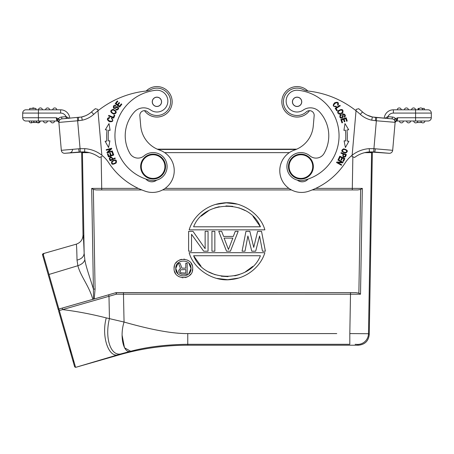 <?xml version="1.0" encoding="UTF-8"?>
<svg xmlns="http://www.w3.org/2000/svg" width="454" height="454" viewBox="0 0 454 454"><rect width="100%" height="100%" fill="white"/><g stroke="black" fill="none" stroke-linecap="round" stroke-linejoin="round"><path stroke-width="0.68" d="M370.657 116.536L368.886 115.912M352.083 156.045L356.163 109.386L356.044 110.765L356.163 109.386L358.7 108.705A96.623 96.623 0 0 1 362.491 111.934A21.627 21.627 0 0 0 367.144 115.123A21.627 21.627 0 0 1 362.491 111.934A96.623 96.623 0 0 0 358.7 108.705A96.623 96.623 0 0 1 362.491 111.934A21.627 21.627 0 0 0 372.354 116.973L371.73 120.179L375.362 120.69L375.645 117.433L372.433 116.99M373.716 151.954L374.817 152.033L375.344 148.804L373.92 148.691L373.716 151.954L389.135 153.287L369.42 151.908L373.716 151.954L372.354 151.891L369.261 334.507L368.478 333.718L371.588 152.635A3.11 3.11 90.1 0 0 371.588 152.584A3.11 3.11 90.1 0 1 371.588 152.635L364.675 152.657L371.588 152.635L368.563 328.747M350.306 333.588L351.844 333.605M353.621 333.622L354.574 333.628M349.818 344.297L349.818 333.582L368.478 333.718A10.89 10.89 135.5 0 1 357.593 344.416L355.136 344.319M349.818 344.285L187.763 344.285C166.204 344.597 147.289 346.901 131.013 351.18C147.289 346.901 166.204 344.597 187.763 344.285L187.894 345.21L358.371 345.21C364.897 344.592 368.523 341.022 369.261 334.507M130.638 351.248L124.498 347.77L122.109 335.251M352.849 156.789L352.31 188.393L362.332 188.404L360.516 294.209L358.864 293.148L355.817 292.614L115.957 292.677A1.555 1.555 0 0 1 116.383 292.614L116.343 294.192L123.471 294.192L124.055 322.045L106.27 317.896C91.356 314.117 76.8 311.348 62.595 309.6L108.983 296.297L109.448 318.492C104.477 338.395 110.884 357.088 121.558 353.723L131.013 351.18C123.743 354.404 119.317 336.862 124.055 322.045C151.687 329.91 172.923 333.758 187.763 333.582L336.766 333.582M81.658 151.891L83.02 235.03C82.821 239.599 80.568 242.646 76.255 244.173L43.017 253.701L42.483 254.666L58.35 310.003A0.777 0.777 0 0 1 58.322 309.793L58.322 309.793A0.777 0.777 0 0 1 58.884 309.043L75.602 367.377L119.22 354.409C109.045 359.318 101.026 336.913 106.27 317.896M76.261 244.173L76.255 244.173C76.561 244.309 76.811 249.621 77.015 260.119C81.459 259.013 83.837 256.743 84.155 253.321L84.847 259.716C84.052 262.395 81.731 264.398 77.889 265.709L77.015 260.119M360.516 294.209L350.494 294.198L349.818 333.582M48.981 274.466L58.895 309.038L87.043 300.968L62.255 308.073L62.595 309.6L58.572 310.769L74.649 366.838L75.602 367.377L119.283 354.852C141.705 348.439 164.575 345.222 187.894 345.21M73.934 361.934L73.463 360.334M71.165 352.446L70.103 348.757M74.541 366.457L74.405 365.986M74.218 365.339L69.031 347.253M44.39 258.525L45.548 262.554M58.322 309.793L58.895 309.038L92.809 299.351C89.37 286.406 80.358 275.85 77.889 265.709L48.998 274.46L43.567 255.642C43.175 254.229 43.715 253.377 45.179 253.082L43.017 253.701L43.573 255.642M84.847 259.716C85.817 266.549 90.408 279.091 93.41 289.079L93.501 299.169L92.809 299.351M83.02 235.03C83.326 235.024 83.701 241.119 84.155 253.321L82.429 152.635L89.325 152.657M140.734 126.008A28.006 28.006 0 0 0 159.524 150.053A21.781 21.781 0 0 1 154.337 192.354A21.781 21.781 0 0 1 145.354 191.248A71.573 71.573 0 0 1 108.693 162.685A31.122 31.122 0 0 0 101.844 155.211L97.956 110.765A93.359 93.359 0 0 1 145.632 91.084A15.561 15.561 0 0 0 150.824 89.552A13.694 13.694 0 0 1 170.097 98.104A13.694 13.694 0 0 1 147.646 111.888A4.671 4.671 0 0 0 139.838 115.73L140.734 126.008A28.006 28.006 0 0 0 157.249 149.156L296.751 149.156M157.981 149.468L296.019 149.468M124.436 292.614L350.494 292.614L350.494 294.198L123.471 294.192L123.471 292.614L116.383 292.614A1.555 1.555 0 0 0 115.957 292.677L94.222 298.97L95.079 289.062L93.41 289.079L91.68 188.404L101.707 188.393L101.163 156.783M315.7 188.393L352.31 188.393L352.31 189.925L312.193 189.925L357.797 189.925L352.31 189.925L357.797 189.925L360.646 189.449L358.864 293.148M362.332 188.404L360.646 189.449M291.406 189.925L162.594 189.925M99.71 189.925L141.807 189.925L96.22 189.925L101.707 189.925L101.707 188.393L138.3 188.393M312.193 189.925L354.699 189.925M91.68 188.404L93.371 189.449L96.22 189.925M355.817 292.614L350.494 292.614M116.757 292.614L352.701 292.614M192.241 265.545L191.179 263.354M189.034 261.05L187.457 260.08M184.744 259.245L183.796 259.155M181.583 259.325L179.54 259.983M177.349 261.373L175.84 263.002M174.501 265.675L174.075 268.359M174.546 271.396L175.602 273.58M177.758 275.896L179.319 276.849M182.071 277.695L182.934 277.774M185.221 277.604L187.23 276.963M189.5 275.51L190.873 274.023M192.292 271.237L192.712 268.615M264.864 252.691L189.153 252.691L264.864 252.691C260.692 266.708 246.664 278.064 231.529 279.448C213.749 282.297 193.574 269.137 189.153 252.691M238.316 278.103L227.681 279.698L216.796 278.404M189.153 229.849L264.864 229.849L189.153 229.849C193.325 215.832 207.353 204.482 222.483 203.091C240.268 200.248 260.443 213.403 264.864 229.849M215.701 204.436L226.33 202.842L237.215 204.135M115.957 292.677L108.648 294.771L108.983 296.297L116.338 294.198L115.957 292.677M93.501 299.169L94.222 298.97M174.069 268.467C173.496 256.493 193.205 256.368 192.712 268.467C193.291 280.441 173.581 280.566 174.069 268.467M178.07 263.008L175.766 268.467C175.295 278.262 191.418 278.364 191.015 268.467C191.486 258.672 175.369 258.57 175.766 268.467L177.923 273.779M188.705 273.938L191.015 268.467L188.853 263.15M187.173 274.227L187.173 263.241L185.799 263.241L185.799 268.149L181.912 268.149L180.079 263.241L178.479 263.241L180.539 268.615L179.625 269.086L178.706 270.72L178.938 272.355L179.625 273.291L181.679 274.227L187.173 274.227M180.766 272.826L185.799 273.058L185.799 269.551L180.766 269.784L180.079 270.953L180.766 272.826M193.614 255.738L260.403 255.738C250.199 282.7 204.459 283.444 193.614 255.738L200.991 266.152M208.732 271.923L215.156 274.744M221.223 276.208L228.061 276.634M234.786 275.845L239.326 274.585M245.302 271.912L252.764 266.402M260.403 226.801L193.614 226.801C203.812 199.839 249.552 199.096 260.403 226.801L253.02 216.393M245.279 210.616L238.861 207.796M232.788 206.332L225.95 205.906M219.231 206.695L214.691 207.955M208.709 210.628L201.253 216.138M265.397 251.198L262.48 251.198L259.569 235.989L255.681 251.198L251.788 251.198L247.901 235.989L244.99 251.198L242.073 251.198L245.96 231.341L249.848 231.341L253.735 247.396L257.622 231.341L261.51 231.341L265.397 251.198M221.66 231.341L223.606 236.415L233.322 236.415L235.268 231.341L238.185 231.341L230.411 251.198L226.523 251.198L218.743 231.341L221.66 231.341M224.089 238.1L228.464 249.507L232.84 238.1L224.089 238.1M214.856 251.198L211.944 251.198L211.944 231.341L214.856 231.341L214.856 251.198M208.057 251.198L203.681 251.198L191.531 234.298L191.531 251.198L188.614 251.198L188.614 231.341L192.99 231.341L205.14 248.661L205.14 231.341L208.057 231.341L208.057 251.198M145.876 179.046A7.78 7.78 0 0 0 156.664 180.124M111.837 161.238C110.901 164.53 112.348 165.108 116.173 162.963C117.098 159.7 115.651 159.127 111.837 161.238M112.348 150.949L112.49 151.471L107.093 152.958L106.934 152.396L110.583 149.06L106.338 150.223L106.196 149.701L111.599 148.214L111.752 148.776L108.103 152.113L112.348 150.949M109.902 140.819L108.404 140.95A52.437 52.437 0 0 1 108.597 130.167L110.089 130.343L109.017 123.59L105.305 129.765L107.048 129.98A53.992 53.992 0 0 0 106.855 141.081L105.107 141.228L108.597 147.527L109.902 140.819L108.597 147.527L105.107 141.228L106.855 141.081M113.75 155.013L112.66 152.005L112.042 152.226L112.933 154.701L111.139 155.347L110.333 153.123L109.72 153.344L110.521 155.574L108.909 156.153L108.046 153.775L107.428 154.002L108.478 156.914L113.75 155.013M113.114 109.312C109.726 110.589 109.987 112.223 113.892 114.221C117.24 112.961 116.979 111.321 113.114 109.312M113.676 118.114L114.828 115.384L114.221 115.129L113.313 117.28L108.761 115.361L108.517 115.935L113.676 118.114M115.725 109.794L116.712 110.118C119.062 109.136 119.22 107.916 117.177 106.469L114.13 107.831C113.494 106.639 113.965 106.054 115.543 106.066L115.827 105.532C112.257 103.569 112.558 111.639 116.712 107.314L118.08 108.183C117.717 109.323 117.024 109.686 115.991 109.261L115.725 109.794M119.657 107.076L121.814 104.267L121.292 103.864L119.516 106.174L118.006 105.01L119.606 102.927L119.084 102.53L117.484 104.613L116.122 103.563L117.83 101.344L117.308 100.941L115.22 103.66L119.657 107.076M111.4 118.573L112.257 119.379C114.465 123.04 104.448 120.344 109.545 118.034L109.579 117.399C106.679 118.227 106.633 119.657 109.442 121.683C112.915 122.058 113.693 120.843 111.775 118.04L111.4 118.573M115.276 158.486L115.044 157.969L112.967 158.9C111.298 156.414 110.072 156.341 109.283 158.684L110.163 160.778L115.276 158.486M99.443 157.487L101.957 156.46L99.443 157.487A27.853 27.853 0 0 0 84.614 151.908L84.762 148.645A31.122 31.122 0 0 1 101.844 155.211L101.844 155.228M97.837 109.386L95.3 108.705A96.623 96.623 0 0 0 91.509 111.934L93.689 114.368A93.359 93.359 0 0 1 97.956 110.765L97.837 109.386L97.956 110.765M84.575 151.908L86.351 152.09M88.258 152.413L84.461 151.897M79.251 152.028L64.865 153.287L84.614 151.908L80.284 151.954L80.08 148.691L78.656 148.804L79.183 152.033L80.483 151.942M83.343 116.536L85.114 115.912M81.618 116.979L78.355 117.433L78.638 120.69L82.27 120.179L81.618 116.979A21.627 21.627 0 0 0 91.509 111.934M57.698 120.441L58.81 121.593L58.935 123.006A2.179 2.179 0 0 0 56.767 121.008A2.179 2.179 0 0 1 58.935 123L58.81 121.593L59.463 119.884L58.56 118.755L57.698 120.441L56.29 117.745L38.414 117.745L38.414 113.074L60.615 113.074L60.615 109.806L38.414 109.806L60.615 109.806A9.182 9.182 0 0 1 69.757 118.188L61.852 118.88A3.269 3.269 0 0 0 58.884 122.415A3.269 3.269 0 0 1 61.852 118.88L81.527 117.001M56.716 118.71L57.476 120.145L58.333 118.687A5.136 5.136 0 0 1 61.693 117.018L66.04 116.638L66.205 118.5L66.511 118.471L66.205 118.5L66.505 118.471L66.244 116.65L69.014 118.25M58.912 122.773L58.884 122.415A3.269 3.269 0 0 1 61.852 118.88L61.693 117.018M78.656 148.804L61.324 150.319A3.269 3.269 0 0 0 64.865 153.287A3.269 3.269 0 0 1 61.324 150.319L58.884 122.415L59.27 120.316L58.81 121.593L57.703 120.446M58.333 118.687L56.29 117.745L56.767 121.008L31.491 121.008L31.491 122.501L39.106 122.501L39.106 121.008L40.275 121.008A2.02 2.02 0 0 1 37.086 122.501A2.02 2.02 0 0 0 38.437 122.869M40.44 109.806L42.455 109.806A2.02 2.02 0 0 0 40.44 107.938A2.02 2.02 0 0 0 38.42 109.806L25.969 109.806A3.269 3.269 0 0 0 22.7 113.074L22.7 117.745A3.269 3.269 0 0 0 22.711 118.029A3.269 3.269 0 0 1 22.7 117.745L38.414 117.745L38.414 121.008L25.969 121.008A3.269 3.269 0 0 1 22.711 118.034A3.269 3.269 0 0 0 25.969 121.008L31.491 121.008L31.508 122.501M43.402 121.008A2.02 2.02 0 0 0 45.417 122.875A2.02 2.02 0 0 0 47.432 121.008A2.02 2.02 0 0 1 45.417 122.875A2.02 2.02 0 0 1 43.402 121.008L44.526 121.008M39.106 121.008L38.414 121.008M82.043 116.882L83.388 116.519M85.063 115.929L81.561 116.99M158.247 117.007A15.249 15.249 0 0 1 144.497 110.657A4.671 4.671 0 0 0 139.838 115.73M158.253 117.001A15.249 15.249 0 0 0 172.106 100.482A15.249 15.249 0 0 0 146.154 91.016A15.249 15.249 0 0 1 172.106 100.482A15.249 15.249 0 0 1 144.497 110.657M72.487 149.343A3.269 3.269 0 0 1 69.513 152.879M29.703 109.806L29.703 108.404L35.928 108.404L35.928 109.806M22.7 113.074L38.414 113.074L38.414 109.806A2.02 2.02 0 0 1 40.44 107.938A2.02 2.02 0 0 1 42.455 109.806M54.576 107.95A2.02 2.02 0 0 0 52.738 109.806A2.02 2.02 0 0 1 54.576 107.95A2.02 2.02 0 0 1 56.767 109.806A2.02 2.02 0 0 0 54.576 107.95M47.42 107.95A2.02 2.02 0 0 1 49.611 109.806A2.02 2.02 0 0 0 47.42 107.95A2.02 2.02 0 0 0 45.576 109.806M33.102 107.95A2.02 2.02 0 0 1 34.572 108.404A2.02 2.02 0 0 0 31.99 108.404A2.02 2.02 0 0 1 33.102 107.95M32.274 122.501A2.02 2.02 0 0 1 29.084 121.008A2.02 2.02 0 0 0 32.274 122.501M54.593 121.008A2.02 2.02 0 0 1 52.573 122.875A2.02 2.02 0 0 1 50.559 121.008A2.02 2.02 0 0 0 52.573 122.875A2.02 2.02 0 0 0 54.593 121.008M33.755 121.008L33.755 122.501M34.016 122.501L34.016 121.008M36.541 121.008L36.541 122.501M36.258 121.008L36.258 122.501M114.975 160.364C116.718 161.84 116.059 162.992 113.001 163.826C111.258 162.396 111.917 161.244 114.975 160.364M108.404 140.95L109.096 140.888M115.537 111.514C115.168 113.982 113.806 114.141 111.463 111.979C111.792 109.545 113.154 109.386 115.537 111.514M125.349 138.862A35.474 35.474 0 0 0 129.918 153.412A9.335 9.335 0 0 0 144.049 155.892A14.006 14.006 0 0 1 167.044 165.364A14.006 14.006 0 0 1 149.741 180.181A45.746 45.746 0 0 1 155.79 90.284A10.89 10.89 0 0 1 162.424 110.538A10.89 10.89 0 0 1 150.745 110.061A12.445 12.445 0 0 0 134.429 111.917A35.474 35.474 0 0 0 125.349 138.862M161.567 101.407A4.671 4.671 0 0 0 156.511 97.162A4.671 4.671 0 0 0 152.266 102.224A4.671 4.671 0 0 0 157.322 106.463A4.671 4.671 0 0 0 161.567 101.407M157.322 106.463A4.671 4.671 0 0 1 152.266 102.224M159.036 105.884A4.591 4.591 0 0 1 152.845 103.938A4.591 4.591 0 0 1 154.797 97.746A4.591 4.591 0 0 1 160.988 99.693A4.591 4.591 0 0 1 159.036 105.884M140.695 167.668A12.445 12.445 0 0 1 152.005 154.184A12.445 12.445 0 0 1 165.494 165.5A12.445 12.445 0 0 1 154.178 178.984A12.445 12.445 0 0 1 140.695 167.668M164.87 165.551A11.827 11.827 0 0 1 154.122 178.365A11.827 11.827 0 0 1 141.313 167.617A11.827 11.827 0 0 1 152.062 154.803A11.827 11.827 0 0 1 164.87 165.551M112.359 159.167L110.532 159.99L109.913 158.486C110.697 157.056 111.514 157.283 112.359 159.167M313.305 167.668A12.445 12.445 0 0 1 299.822 178.984A12.445 12.445 0 0 1 288.506 165.5A12.445 12.445 0 0 1 301.995 154.184A12.445 12.445 0 0 1 313.305 167.668M312.687 167.617A11.827 11.827 0 0 1 299.878 178.365A11.827 11.827 0 0 1 289.13 165.551A11.827 11.827 0 0 1 301.938 154.803A11.827 11.827 0 0 1 312.687 167.617M352.145 155.325L352.117 155.626M356.163 109.386L356.044 110.765A93.359 93.359 0 0 1 360.311 114.368L362.491 111.934M352.043 156.46L354.557 157.487A27.853 27.853 0 0 1 369.42 151.908L369.238 148.645A31.122 31.122 0 0 0 345.307 162.685A71.573 71.573 0 0 1 308.646 191.248A21.781 21.781 0 0 1 279.942 173.303A21.781 21.781 0 0 1 294.476 150.053A28.006 28.006 0 0 0 313.266 126.008L314.162 115.73A4.671 4.671 0 0 0 306.354 111.888A13.694 13.694 0 0 1 283.444 100.623A13.694 13.694 0 0 1 303.176 89.552A15.561 15.561 0 0 0 308.368 91.084A93.359 93.359 0 0 1 360.311 114.368A24.896 24.896 0 0 0 371.73 120.179M363.785 152.89L365.742 152.413M367.655 152.09L368.71 151.965M371.957 116.882L370.612 116.519M368.937 115.929L367.15 115.123A21.627 21.627 0 0 0 372.382 116.979L372.547 117.013M372.473 117.001L392.148 118.88L374.476 117.331M395.179 121.729L395.116 122.415A3.269 3.269 0 0 0 392.148 118.88L387.795 118.5L387.96 116.638L387.495 118.471L387.795 118.5L387.495 118.471M422.368 121.008L428.031 121.008A3.269 3.269 0 0 0 431.289 118.034A3.269 3.269 0 0 1 428.031 121.008L397.233 121.008L397.71 117.745L395.434 118.755L396.297 120.446L395.173 121.757M375.344 148.804L392.676 150.319A3.269 3.269 0 0 1 389.135 153.287A3.269 3.269 0 0 0 392.676 150.319L395.116 122.415A3.269 3.269 0 0 0 392.148 118.88A3.269 3.269 0 0 1 395.116 122.415L394.73 120.316C394.197 119.43 394.43 118.908 395.434 118.755L396.524 120.145L396.297 120.446M375.623 117.433L384.243 118.188A9.182 9.182 0 0 1 393.385 109.806L428.031 109.806A3.269 3.269 0 0 1 431.3 113.074L431.3 117.745A3.269 3.269 0 0 1 431.289 118.029A3.269 3.269 0 0 0 431.3 117.745L397.71 117.745L397.233 121.008A2.179 2.179 0 0 0 395.065 123L395.082 122.83M424.916 121.008L423.792 121.008L424.916 121.008A2.02 2.02 0 0 1 422.719 122.869A2.02 2.02 0 0 1 420.881 121.008L423.781 121.008M417.759 121.008A2.02 2.02 0 0 1 415.563 122.869A2.02 2.02 0 0 0 417.759 121.008L420.881 121.008M415.892 121.008L416.624 121.008M415.563 122.869A2.02 2.02 0 0 1 413.725 121.008L415.393 121.008M384.986 118.25L387.756 116.65L392.307 117.018L392.148 118.88M369.238 148.645L373.92 148.691L376.36 120.775L395.122 122.336M395.076 122.881L395.065 123A2.179 2.179 0 0 1 397.233 121.008L397.233 121.008M395.207 121.524L395.071 122.955M397.71 117.745L396.524 120.145M394.73 120.316L395.19 121.593M415.58 109.806A2.02 2.02 0 0 0 413.56 107.938A2.02 2.02 0 0 0 411.545 109.806A2.02 2.02 0 0 1 413.56 107.938A2.02 2.02 0 0 1 415.58 109.806L415.586 121.008M399.424 107.95A2.02 2.02 0 0 1 401.262 109.806A2.02 2.02 0 0 0 399.424 107.95A2.02 2.02 0 0 0 397.233 109.806M408.424 109.806A2.02 2.02 0 0 0 406.58 107.95A2.02 2.02 0 0 1 408.424 109.806M404.389 109.806A2.02 2.02 0 0 1 406.58 107.95M418.701 109.806A2.02 2.02 0 0 1 420.898 107.95A2.02 2.02 0 0 1 422.736 109.806M418.072 109.806L418.072 108.404L419.428 108.404M422.01 108.404L424.297 108.404L424.297 109.806M410.598 121.008A2.02 2.02 0 0 1 408.583 122.875A2.02 2.02 0 0 1 406.568 121.008M403.441 121.008A2.02 2.02 0 0 1 401.427 122.875A2.02 2.02 0 0 1 399.406 121.008M421.726 122.501L416.914 122.501M345.5 153.094C348.485 151.403 347.855 149.979 343.627 148.821C340.682 150.495 341.306 151.92 345.5 153.094M341.124 152.64L340.926 153.174L343.059 153.968C342.498 156.902 343.32 157.816 345.528 156.704L346.374 154.598L341.124 152.64M344.983 123.59L343.911 130.343L345.403 130.167A52.437 52.437 0 0 1 345.596 140.95L344.098 140.819L345.403 147.527L348.893 141.228L347.145 141.081A53.992 53.992 0 0 0 346.952 129.98L348.695 129.765L344.983 123.59M340.852 119.493L341.93 122.864L342.56 122.665L341.669 119.89L343.485 119.306L344.285 121.808L344.909 121.61L344.109 119.107L345.744 118.585L346.601 121.252L347.231 121.053L346.186 117.785L340.852 119.493M339.774 156.187L338.434 159.087L339.03 159.365L340.131 156.976L341.868 157.776L340.875 159.927L341.47 160.2L342.464 158.049L344.019 158.769L342.963 161.068L343.565 161.34L344.858 158.531L339.774 156.187M338.179 159.587L337.912 160.063L341.754 162.209L336.817 162.027L336.533 162.532L341.419 165.267L341.686 164.796L337.85 162.646L342.787 162.833L343.071 162.322L338.179 159.587M342.736 112.842C343.616 109.329 342.117 108.614 338.258 110.685C336.011 113.069 340.25 115.963 342.736 112.842M335.177 108.29L336.766 110.793L337.322 110.441L336.068 108.466L340.239 105.816L339.904 105.288L335.177 108.29M340.852 114.714L340.023 115.339C339.496 117.83 340.404 118.653 342.759 117.796L343.372 114.516C344.717 114.669 344.932 115.39 344.019 116.684L344.297 117.217C347.946 115.401 341.136 111.054 342.327 116.933L340.841 117.563C340.103 116.616 340.205 115.838 341.136 115.237L340.852 114.714M324.082 153.412A9.335 9.335 0 0 1 309.951 155.892A9.335 9.335 0 0 0 324.082 153.412A35.474 35.474 0 0 0 319.571 111.917A12.445 12.445 0 0 0 303.255 110.061A10.89 10.89 0 0 1 286.19 100.164A10.89 10.89 0 0 1 298.21 90.284A45.746 45.746 0 0 1 338.877 139.753A45.746 45.746 0 0 0 298.21 90.284M297.336 180.124A7.78 7.78 0 0 0 308.124 179.046A45.746 45.746 0 0 0 338.877 139.753A45.746 45.746 0 0 1 304.259 180.181A14.006 14.006 0 0 1 286.956 165.364A14.006 14.006 0 0 1 309.951 155.892L309.951 155.892M336.091 106.157L334.944 106.401C330.677 106.134 338.599 99.437 337.589 104.942L338.099 105.328C339.064 102.473 337.918 101.622 334.649 102.78C332.368 105.419 332.924 106.747 336.323 106.769L336.091 106.157M342.656 151.511C342.447 149.241 343.729 148.878 346.487 150.433C346.725 152.675 345.449 153.032 342.656 151.511M343.678 154.195L345.556 154.899L344.938 156.403C343.377 156.874 342.957 156.136 343.678 154.195M347.946 141.149L348.893 141.228M344.813 140.882L345.596 140.95M339.547 113.579C337.725 111.866 338.366 110.662 341.482 109.959C343.298 111.622 342.651 112.83 339.547 113.579M301.734 102.224A4.671 4.671 0 0 0 297.489 97.162A4.671 4.671 0 0 0 292.433 101.407A4.671 4.671 0 0 0 296.678 106.463A4.671 4.671 0 0 0 301.734 102.224A4.671 4.671 0 0 0 297.489 97.162M298.465 106.191A4.591 4.591 0 0 1 292.705 103.194A4.591 4.591 0 0 1 295.702 97.44A4.591 4.591 0 0 1 301.462 100.43A4.591 4.591 0 0 1 298.465 106.191M295.747 117.001A15.249 15.249 0 0 1 281.894 100.482A15.249 15.249 0 0 1 307.846 91.016A15.249 15.249 0 0 0 281.894 100.487A15.249 15.249 0 0 0 309.503 110.657A15.249 15.249 0 0 1 295.753 117.007M371.588 152.584A3.11 3.11 90.1 0 0 371.503 151.874A3.11 3.11 90.1 0 1 371.588 152.584M372.433 152.64L371.588 152.635M357.593 344.416L358.371 345.21M102.201 359.489L96.237 361.271M82.509 151.874A3.11 3.11 -90 0 0 82.429 152.635L81.578 152.64M289.317 152.635L164.683 152.635M165.074 188.393L288.926 188.393M141.807 189.925L101.707 189.925M95.079 289.062L93.371 189.449M187.763 333.582L187.763 344.291M119.283 354.852L119.22 354.409M62.255 308.073L58.884 309.043M84.762 148.645L80.08 148.691L77.64 120.775L58.884 122.415M78.638 120.69L77.64 120.775L77.356 117.524M82.27 120.179A24.896 24.896 0 0 0 93.689 114.368M60.615 113.074A5.913 5.913 0 0 1 66.04 116.638M376.644 117.524L376.36 120.775L375.362 120.69M395.667 118.687A5.136 5.136 0 0 0 392.307 117.018M387.96 116.638A5.913 5.913 0 0 1 393.385 113.074L431.3 113.074M393.385 109.806L393.385 113.074M94.177 236.602L94.665 264.801M372.439 116.99L367.144 115.123M76.255 244.173L43.005 253.707M42.466 254.297L42.483 254.666M78.355 117.433L81.646 116.973L78.355 117.433M58.924 122.881L58.833 121.865M79.183 152.033L64.865 153.287M375.606 117.433L374.959 117.365"/></g></svg>
